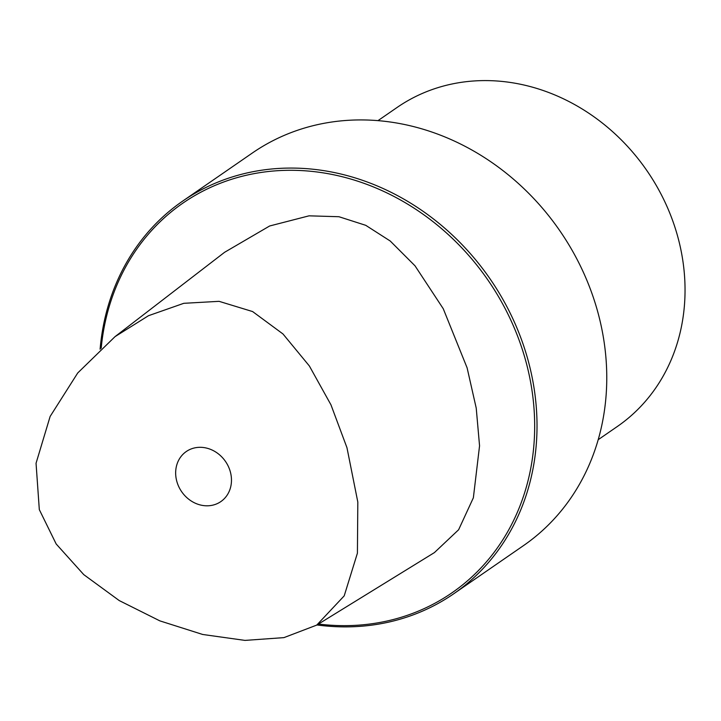 <?xml version="1.0" encoding="UTF-8"?>
<svg xmlns="http://www.w3.org/2000/svg" width="721" height="721" viewBox="0 0 721 721"><rect width="100%" height="100%" fill="white"/><g stroke="black" fill="none" stroke-linecap="round" stroke-linejoin="round"><path stroke-width="1.08" d="M39.313 509.621L56.175 543.976L83.762 574.628L119.253 600.584L159.837 620.862L202.682 634.471L244.987 640.401L283.93 637.625L316.717 625.107L344.205 595.861L357.418 553.151L357.814 502.041L346.963 447.705L330.957 404.814L309.363 365.971L282.983 333.967L252.611 311.562L219.076 301.333L183.783 303.316L148.499 315.699L115.045 336.635L77.733 372.964L50.137 416.441L36.05 463.261L39.313 509.621M176.969 481.916A30.417 26.632 55.4 0 1 186.288 451.526A30.417 26.632 55.4 0 1 230.161 471.21A30.417 26.632 55.4 0 1 220.842 501.591A30.417 26.632 55.4 0 1 176.969 481.916M115.045 336.635L224.591 252.296L269.645 225.988L309.048 215.831L338.942 216.724L365.745 225.322L390.214 241.003L415.026 265.833L443.253 308.723L467.109 367.845L476.23 408.131L479.555 445.812L473.364 497.796L458.619 529.755L434.412 552.592L316.717 625.107M318.466 624.035A236.776 207.287 -124.6 0 0 524.446 356.309A236.776 207.287 -124.6 0 0 294.447 170.327A236.776 207.287 -124.6 0 0 101.192 348.234M316.961 624.963A238.57 208.856 -124.6 0 0 453.662 593.816A238.57 208.856 -124.6 0 0 526.718 355.498A238.57 208.856 -124.6 0 0 182.62 201.141A238.57 208.856 -124.6 0 0 100.102 349.234M182.62 201.141L252.368 152.996A238.57 208.856 55.4 0 1 596.465 307.362A238.57 208.856 55.4 0 1 523.401 545.68L453.662 593.816M377.975 120.65L397.1 107.456A193.841 169.696 -124.6 0 1 453.275 83.735A193.841 169.696 55.4 0 1 664.302 200.663A193.841 169.696 55.4 0 1 617.32 426.508L598.196 439.702"/></g></svg>
